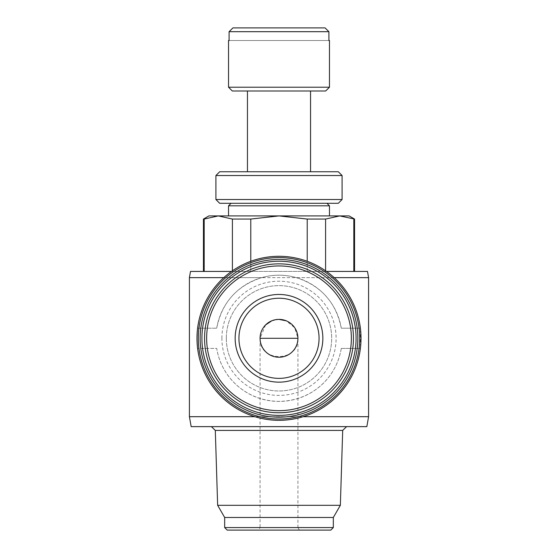 <?xml version="1.0" encoding="UTF-8"?>
<svg xmlns="http://www.w3.org/2000/svg" width="558" height="558" viewBox="0 0 558 558"><rect width="100%" height="100%" fill="white"/><g stroke="black" fill="none" stroke-linecap="round" stroke-linejoin="round"><path stroke-width="0.42" stroke-dasharray="2.79 2.09" d="M232.93 27.9L325.07 27.9M224.672 527.575L297.93 527.575L297.93 338.308C298.844 362.616 259.156 362.616 260.07 338.308L260.07 527.575L333.328 527.575M271.753 320.822L278.986 319.378A18.93 18.93 0 0 1 297.93 338.301L294.729 327.783L286.24 320.822M265.622 324.916L260.07 338.301A18.93 18.93 0 0 1 279 319.378M203.44 219.064L204.186 219.064L204.186 271.432L232.407 271.432L232.407 270.804M208.908 215.911L218.297 215.911L232.407 219.064L250.779 219.064L279 215.911L307.221 219.064L325.593 219.064L339.703 215.911L354.56 219.064M218.297 215.911L349.092 215.911M307.221 219.064L307.221 271.432L353.814 271.432L250.779 271.432L307.221 271.432L307.221 261.297M250.779 219.064L250.779 271.432L232.407 271.432L250.779 271.432L250.779 261.297M232.407 219.064L232.407 271.432L204.186 271.432M325.593 270.804L325.593 219.064M353.814 271.432L354.56 271.432L353.814 271.432L353.814 219.064M261.667 277.64C273.225 274.424 284.775 274.424 296.333 277.64C321.164 285.78 336.146 302.631 341.28 328.209L360.391 328.209L360.391 348.401A82.019 82.019 0 0 1 197.609 348.401L196.995 338.308L197.609 328.209A82.019 82.019 0 0 1 360.391 328.209L341.28 328.209A63.089 63.089 0 0 0 216.72 328.209C221.861 302.624 236.843 285.766 261.667 277.64L223.8 277.64M341.28 348.401C336.286 378.477 311.176 400.923 279.105 401.397C247.124 401.097 221.617 378.498 216.72 348.401L197.609 348.401L216.72 348.401A63.089 63.089 0 0 0 341.28 348.401L360.391 348.401L341.28 348.401M197.609 328.209L216.72 328.209L197.609 328.209M204.556 338.308A74.444 74.444 0 0 1 316.226 273.832A74.444 74.444 0 0 1 316.226 402.778A74.444 74.444 0 0 1 204.556 338.308M226.318 338.308A52.682 52.682 0 0 1 305.338 292.685A52.682 52.682 0 0 1 305.338 383.925A52.682 52.682 0 0 1 226.318 338.308A52.682 52.682 0 0 1 305.338 292.685A52.682 52.682 0 0 1 305.338 383.925A52.682 52.682 0 0 1 226.318 338.308M200.134 338.308A78.866 78.866 0 0 1 318.43 270.009A78.866 78.866 0 0 1 318.43 406.601A78.866 78.866 0 0 1 200.134 338.308M189.413 277.64L368.587 277.64M334.2 277.64L296.333 277.64M190.508 271.432L367.492 271.432M326.479 271.432L231.521 271.432M189.413 416.693L368.587 416.693M303.14 416.693L254.86 416.693M279 215.911L329.471 215.911L279 215.911M191.164 426.633L366.836 426.633M279 426.633L346.595 426.633L279 426.633M215.304 430.413L342.696 430.413M217.648 505.311L340.352 505.311M224.672 517.482L333.328 517.482M227.197 530.1L330.803 530.1M279 530.1L299.381 530.1L279 530.1M329.471 40.518L229.101 40.518L229.101 31.687L328.899 31.687L328.899 40.518L228.529 40.518M228.529 87.208L329.471 87.208M232.316 90.989L325.684 90.989M279 90.989L310.548 90.989L279 90.989M219.692 171.745L338.308 171.745M215.911 175.533L342.089 175.533M215.911 199.506L342.089 199.506M219.692 203.293L338.308 203.293M279 203.293L326.946 203.293L279 203.293M228.529 205.818L329.471 205.818M299.381 530.1L297.93 527.575L260.07 527.575L258.619 530.1M221.903 338.308A57.097 57.097 0 0 1 307.549 288.856A57.097 57.097 0 0 1 307.549 387.754A57.097 57.097 0 0 1 221.903 338.308"/><path stroke-width="0.84" d="M325.07 27.9L328.899 31.687L325.07 27.9L232.93 27.9L229.101 31.687L232.93 27.9M328.899 31.687L229.101 31.687L229.101 40.518L228.529 40.518L228.529 87.208L329.471 87.208L329.471 40.518L328.899 40.518L328.899 31.687M286.24 320.822L278.986 319.378M271.753 320.822L265.622 324.916M260.07 338.308A18.93 18.93 0 0 1 288.465 321.91A18.93 18.93 0 0 1 288.465 354.7A18.93 18.93 0 0 1 260.07 338.308M204.186 271.432L204.186 219.064L203.44 219.064L208.908 215.911L218.297 215.911L204.186 219.064L218.297 215.911L279 215.911L250.779 219.064L232.407 219.064L218.297 215.911M354.56 219.064L339.703 215.911L325.593 219.064L307.221 219.064L279 215.911L349.092 215.911L354.56 219.064L354.56 271.432M307.221 261.297L307.221 219.064M250.779 261.297L250.779 219.064M232.407 270.804L232.407 219.064M353.814 271.432L353.814 219.064M325.593 270.804L325.593 219.064M196.981 338.308A82.019 82.019 0 0 1 320.006 267.275A82.019 82.019 0 0 1 320.006 409.335A82.019 82.019 0 0 1 196.981 338.308M235.155 338.308A43.845 43.845 0 0 1 300.922 300.33A43.845 43.845 0 0 1 300.922 376.28A43.845 43.845 0 0 1 235.155 338.308M204.556 338.308A74.444 74.444 0 0 1 316.226 273.832A74.444 74.444 0 0 1 316.226 402.778A74.444 74.444 0 0 1 204.556 338.308M201.919 338.308A77.081 77.081 0 0 1 317.537 271.551A77.081 77.081 0 0 1 317.537 405.059A77.081 77.081 0 0 1 201.919 338.308M200.134 338.308A78.866 78.866 0 0 1 318.43 270.009A78.866 78.866 0 0 1 318.43 406.601A78.866 78.866 0 0 1 200.134 338.308M198.306 338.308A80.694 80.694 0 0 1 319.35 268.419A80.694 80.694 0 0 1 319.35 408.191A80.694 80.694 0 0 1 198.306 338.308M326.479 271.432L367.492 271.432L368.587 277.64L334.2 277.64M231.521 271.432L190.508 271.432L189.413 277.64L189.413 416.693L254.86 416.693M223.8 277.64L189.413 277.64M368.587 277.64L368.587 416.693L303.14 416.693M368.587 416.693L366.836 426.633L191.164 426.633L189.413 416.693M340.352 505.311L217.648 505.311L224.672 517.482L333.328 517.482L340.352 505.311L342.696 430.413L215.304 430.413L211.405 426.633M333.328 517.482L333.328 527.575L224.672 527.575L224.672 517.482M333.328 527.575L330.803 530.1L227.197 530.1L224.672 527.575M329.471 87.208L325.684 90.989L232.316 90.989L228.529 87.208M342.089 175.533L338.308 171.745L219.692 171.745L215.911 175.533L215.911 199.506L342.089 199.506L342.089 175.533L215.911 175.533M342.089 199.506L338.308 203.293L219.692 203.293L215.911 199.506M326.946 203.293L329.471 205.818L228.529 205.818L228.529 215.911M238.936 338.308A40.064 40.064 0 0 1 299.032 303.608A40.064 40.064 0 0 1 299.032 373.002A40.064 40.064 0 0 1 238.936 338.308A40.064 40.064 0 0 1 299.032 303.608A40.064 40.064 0 0 1 299.032 373.002A40.064 40.064 0 0 1 238.936 338.308M206.641 338.308A72.359 72.359 0 0 1 315.179 275.638A72.359 72.359 0 0 1 315.179 400.972A72.359 72.359 0 0 1 206.641 338.308M260.07 338.294A18.93 18.93 0 0 0 260.07 338.301L297.93 338.301M342.696 430.413L346.595 426.633M217.648 505.311L215.304 430.413M203.44 271.432L203.44 219.064M247.452 90.989L247.452 171.745M310.548 90.989L310.548 171.745M231.054 203.293L228.529 205.818M329.471 205.818L329.471 215.911"/></g></svg>
